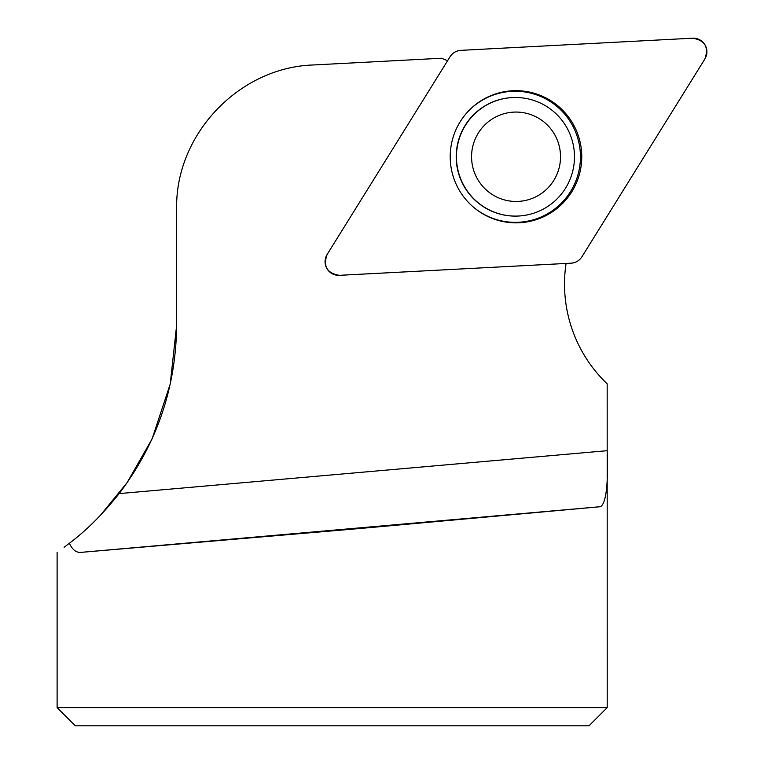 <?xml version="1.0" encoding="UTF-8"?>
<svg xmlns="http://www.w3.org/2000/svg" width="764" height="764" viewBox="0 0 764 764"><rect width="100%" height="100%" fill="white"/><g stroke="black" fill="none" stroke-linecap="round" stroke-linejoin="round"><path stroke-width="1.15" d="M566.067 263.446A137.52 136.852 87 0 0 604.63 381.341L607.179 383.9L607.179 450.693C608.345 484.577 606.119 503.247 600.504 506.694L359.357 528.554L80.936 552.372L600.504 506.694M64.1 547.272L69.4 543.242C86.026 530.846 102.615 514.306 119.146 493.601C156.84 443.836 176.007 387.74 176.637 325.321L176.637 208.763C175.214 134.54 238.893 67.433 313.087 64.978L441.535 58.245A137.52 136.852 87 0 0 447.628 60.652M57.109 707.617L75.292 725.8L589.025 725.8L607.208 707.617L57.109 707.617L57.109 552.238M607.208 707.617L607.179 383.9M69.4 543.242C72.313 549.708 76.152 552.754 80.936 552.372M176.637 325.321L170.219 383.996L152.17 438.717M152.026 439.033L127.091 482.647L100.055 515.748M176.637 208.763L176.656 206.414M471.875 205.774A65.551 65.227 87 0 0 563.794 200.579A65.551 65.227 87 0 0 558.952 108.192A65.551 65.227 87 0 0 466.995 112.642M518.565 216.021L518.326 216.031A59.306 59.019 -93 0 1 456.203 156.811A59.306 59.019 -93 0 1 512.119 97.582L512.357 97.572A59.306 59.019 87 0 0 456.528 159.886A59.306 59.019 87 0 0 518.565 216.021A59.306 59.019 87 0 0 566.305 126.709A59.306 59.019 87 0 0 512.357 97.572M554.368 134.092A44.694 44.474 87 0 0 477.328 134.741A44.694 44.474 87 0 0 516.445 201.457A44.694 44.474 87 0 0 554.368 134.092M339.369 275.336L571.119 263.188A13.647 13.58 87 0 0 581.92 256.79L704.847 59.057A13.647 13.58 87 0 0 692.614 38.2L460.864 50.348A13.647 13.58 87 0 0 450.063 56.737L327.135 254.469A13.647 13.58 87 0 0 339.369 275.336M572.656 123.233A66.096 65.78 87 0 0 467.176 112.432A66.096 65.78 87 0 0 472.076 205.955A66.096 65.78 87 0 0 572.656 123.233M460.921 50.348C456.251 50.71 452.622 52.85 450.044 56.775L327.154 254.441C322.924 266.321 327.011 273.283 339.407 275.327L571.071 263.188C575.741 262.826 579.37 260.677 581.948 256.752L704.828 59.086C709.059 47.206 704.981 40.244 692.585 38.2L460.921 50.348M119.146 493.601L607.179 450.693"/></g></svg>
